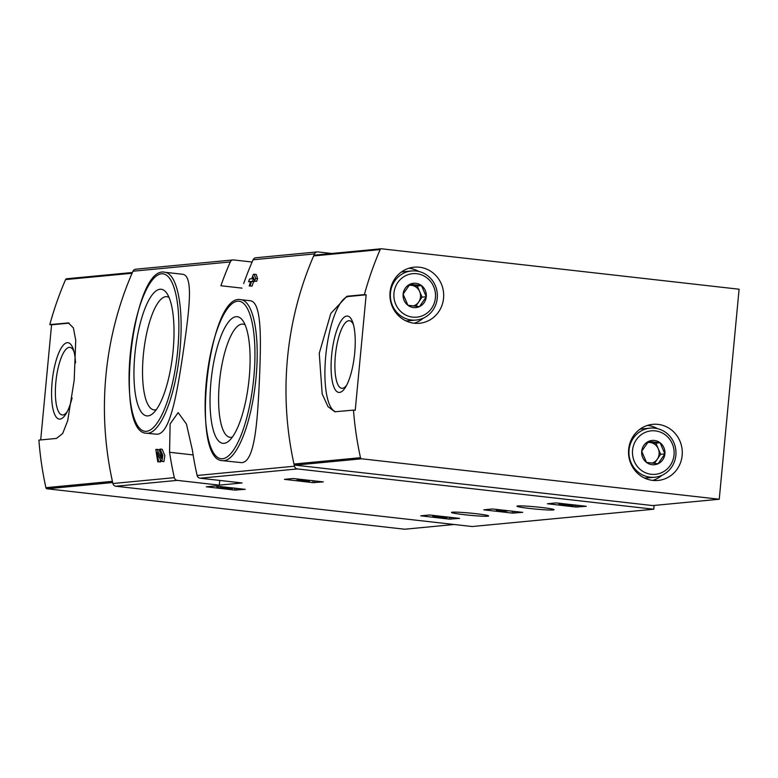 <?xml version="1.0" encoding="UTF-8"?>
<svg xmlns="http://www.w3.org/2000/svg" width="778" height="778" viewBox="0 0 778 778"><rect width="100%" height="100%" fill="white"/><g stroke="black" fill="none" stroke-linecap="round" stroke-linejoin="round"><path stroke-width="1.17" d="M215.02 485.958L245.177 489.343L234.703 490.072L206.296 486.804L215.02 485.958M429.475 514.997L459.633 518.381L449.159 519.111L420.752 515.833L429.475 514.997M242.104 482.953L200.072 478.207A3.52 3.355 -95.4 0 1 197.135 475.484A327.548 312.348 -95.4 0 1 192.38 450.092L186.457 424.068L178.162 412.593L170.119 423.922L169.575 452.271A327.548 312.348 84.6 0 0 174.33 477.663A3.52 3.355 84.6 0 0 177.267 480.376L219.308 485.132L242.104 482.953M654.104 505.437L653.753 509.22L472.178 526.531L115.834 486.231A3.52 3.355 -95.4 0 1 112.898 483.517A327.548 312.348 -95.4 0 1 132.96 271.221A3.52 3.355 -95.4 0 1 135.683 269.217L233.011 259.94A3.52 3.355 84.6 0 0 230.288 261.943A327.548 312.348 84.6 0 0 220.884 285.74L242.036 288.132M653.753 509.22L297.4 468.93A3.52 3.355 -95.4 0 1 294.463 466.207A327.548 312.348 -95.4 0 1 314.536 253.91A3.52 3.355 -95.4 0 1 317.92 251.916L331.846 253.492M475.65 513.655A18.662 1.109 -174.6 0 0 451.473 512.43A18.662 1.109 -174.6 0 0 469.951 515.289A18.662 1.109 -174.6 0 0 488.633 515.95A18.662 1.109 -174.6 0 0 475.65 513.655M541.099 507.421A18.662 1.109 -174.6 0 0 516.923 506.196A18.662 1.109 -174.6 0 0 535.4 509.055A18.662 1.109 -174.6 0 0 554.082 509.707A18.662 1.109 -174.6 0 0 541.099 507.421M556.153 502.919L586.311 506.303L575.827 507.032L547.43 503.755L556.153 502.919M492.542 508.977L522.699 512.362L512.216 513.101L483.819 509.823L492.542 508.977M293.141 478.509L323.298 481.893L312.814 482.632L284.417 479.355L293.141 478.509M156.952 434.25C170.1 434.066 177.17 393.367 183.452 350.489C189.375 309.362 193.829 274.751 182.159 274.216L164.771 272.242A81.009 23.914 96.5 0 1 179.699 352.92A81.009 23.914 96.5 0 1 148.063 433.239A81.009 23.914 96.5 0 1 146.565 433.229L156.952 434.25M157.788 461.792L158.624 461.714A327.548 312.348 -95.4 0 1 157.137 452.407L160.365 459.604L161.882 461.373L162.845 455.441L160.073 449.071A327.548 312.348 84.6 0 0 160.482 451.94L161.445 458.505L157.03 449.363L155.863 449.48A327.548 312.348 84.6 0 0 157.788 461.792L160.638 461.938A327.548 312.348 -95.4 0 1 160.161 459.166M162.067 456.501L159.033 449.596L157.03 449.363M161.882 461.393L163.886 461.617L164.848 455.665L162.194 449.305L160.287 449.101M254.231 274.235L253.395 274.323A327.548 312.348 84.6 0 0 251.732 278.767L249.563 278.981A327.548 312.348 84.6 0 0 248.59 281.685L250.759 281.48A327.548 312.348 84.6 0 0 249.203 285.944L250.049 285.866A327.548 312.348 -95.4 0 1 251.595 281.403L252.5 281.315A327.548 312.348 -95.4 0 1 253.482 278.602L252.578 278.689A327.548 312.348 -95.4 0 1 253.22 276.949L254.61 281.111L256.614 281.344A327.548 312.348 -95.4 0 1 257.586 278.631L256.244 274.469L254.231 274.235L255.583 278.407L257.586 278.631M249.203 285.944L252.053 286.09A327.548 312.348 -95.4 0 1 253.609 281.626L254.503 281.539A327.548 312.348 -95.4 0 1 254.659 281.121M250.594 281.918L248.59 281.685M241.569 462.647C254.795 462.249 257.528 421.88 259.463 378.672C261.233 336.932 261.641 301.047 249.709 300.678L240.849 299.676A81.009 23.914 96.5 0 1 255.777 380.354A81.009 23.914 96.5 0 1 224.132 460.673A81.009 23.914 96.5 0 1 222.644 460.664L241.569 462.647M243.689 283.562A327.548 312.348 -95.4 0 1 253.093 259.774A3.52 3.355 -95.4 0 1 255.816 257.761L317.249 251.907M252.111 262.03L233.672 259.94A3.52 3.355 84.6 0 0 233.011 259.94M158.624 461.714L160.638 461.938M254.61 281.111A327.548 312.348 -95.4 0 1 255.583 278.407M251.595 281.403L253.609 281.626M250.049 285.866L252.053 286.09M252.5 281.315L254.503 281.539M148.005 415.89A63.738 18.818 96.5 0 1 136.344 342.495A63.738 18.818 96.5 0 1 166.589 292.966A63.738 18.818 96.5 0 1 172.697 354.661A63.738 18.818 96.5 0 1 152.965 413.439A63.738 18.818 96.5 0 1 148.005 415.89M156.339 409.617A56.959 16.815 96.5 0 1 155.085 409.889A56.959 16.815 96.5 0 1 154.19 409.889A56.959 16.815 96.5 0 1 143.726 351.384A56.959 16.815 96.5 0 1 166.998 296.7A56.959 16.815 96.5 0 1 169.03 297.449M224.083 443.324A63.738 18.818 96.5 0 1 212.423 369.929A63.738 18.818 96.5 0 1 242.658 320.4A63.738 18.818 96.5 0 1 248.766 382.095A63.738 18.818 96.5 0 1 229.033 440.873A63.738 18.818 96.5 0 1 224.083 443.324M232.418 437.051A56.959 16.815 96.5 0 1 231.154 437.324A56.959 16.815 96.5 0 1 230.269 437.324A56.959 16.815 96.5 0 1 219.795 378.818A56.959 16.815 96.5 0 1 243.067 324.134A56.959 16.815 96.5 0 1 245.099 324.883M219.746 480.425L219.308 485.132M565.946 503.94L560.957 504.348L569.807 505.505L558.905 504.552L559.042 503.152M561.045 503.385L560.957 504.348M575.477 505.01L574.602 505.486L565.139 504.65L572.803 505.788L558.905 504.552M575.438 505.408L565.907 504.329M435.592 515.6L435.524 516.359L444.364 517.263L439.045 517.098L440.99 517.584L433.113 516.592L433.239 515.328M435.836 516.398L435.787 516.893M435.524 516.359L447.233 517.574L444.831 517.808L433.113 516.592M504.815 510.28L496.276 510.961L503.901 511.827L502.267 511.467L507.441 510.971L504.776 510.669M501.158 509.862L501.09 510.504M499.972 509.736L499.894 510.621M499.739 509.707L499.602 511.165M497.259 509.425L497.123 510.883M496.432 509.337L496.276 510.961M504.796 511.224L504.747 511.749M221.137 486.561L221.069 487.329L229.987 488.273L216.858 487.728L228.294 489.022L220.495 487.962L232.778 488.535L221.069 487.329M218.151 486.221L218.015 487.621M217.013 486.094L216.858 487.728M305.414 479.812L297.138 480.075L308.574 481.368L300.648 480.298L305.375 480.201M298.081 478.985L297.984 479.997M297.254 478.888L297.138 480.075M309.508 480.279L309.42 481.29M353.484 410.113L334.861 411.766L327.995 406.641L322.16 393.843L319.252 353.319L330.825 313.427L346.871 296.272L364.396 294.599A327.548 312.348 -95.4 0 1 380.16 249.592A1.41 1.342 -95.4 0 1 381.512 248.785L739.1 289.221L719.251 499.233L361.663 458.796A1.41 1.342 -95.4 0 1 360.486 457.697A327.548 312.348 -95.4 0 1 353.484 410.113L355.235 410.307L366.156 294.804L364.396 294.599M719.251 499.233L652.742 505.574L295.154 465.137A1.41 1.342 -95.4 0 1 293.977 464.038A327.548 312.348 -95.4 0 1 313.651 255.933A1.41 1.342 -95.4 0 1 315.012 255.126M652.761 480.396A28.173 26.87 -95.4 0 1 628.527 452.154A28.173 26.87 -95.4 0 1 652.732 424.341A28.173 26.87 -95.4 0 1 682.16 449.84A28.173 26.87 -95.4 0 1 658.081 480.434A28.173 26.87 -95.4 0 1 652.761 480.396M414.159 323.23A28.173 26.87 -95.4 0 1 389.924 294.988A28.173 26.87 -95.4 0 1 414.129 267.175A28.173 26.87 -95.4 0 1 443.557 292.674A28.173 26.87 -95.4 0 1 419.478 323.269A28.173 26.87 -95.4 0 1 414.159 323.23A28.173 26.87 -95.4 0 0 423.31 318.163M647.51 425.401A28.173 26.87 -95.4 0 1 657.459 428.639M661.913 475.329A28.173 26.87 -95.4 0 1 652.752 480.386M408.907 268.225A28.173 26.87 -95.4 0 1 418.856 271.473M335.775 411.795A58.117 17.155 96.5 0 1 326.089 352.609A58.117 17.155 96.5 0 1 348.632 296.476L366.156 294.804M339.558 392.413A38.423 11.339 96.5 0 1 333.324 343.497A38.423 11.339 96.5 0 1 352.852 322.656A38.423 11.339 96.5 0 1 345.558 387.162A38.423 11.339 96.5 0 1 339.558 392.413M346.648 385.207A34.008 10.036 96.5 0 1 342.398 388.3A34.008 10.036 96.5 0 1 341.863 388.3A34.008 10.036 96.5 0 1 335.61 353.368A34.008 10.036 96.5 0 1 349.507 320.721A34.008 10.036 96.5 0 1 353.484 324.805M646.518 462.433L641.714 451.279L648.502 441.437L660.084 442.75L664.879 453.905L658.1 463.746L646.518 462.433A12.205 11.631 -95.4 0 1 641.714 451.279A12.205 11.631 -95.4 0 1 648.502 441.437A12.205 11.631 -95.4 0 1 660.084 442.75A12.205 11.631 -95.4 0 1 664.879 453.905A12.205 11.631 -95.4 0 1 658.1 463.746A12.205 11.631 -95.4 0 1 646.518 462.433M674.03 454.936A21.833 20.821 -95.4 0 1 641.16 470.213A21.833 20.821 -95.4 0 1 644.709 432.626A21.833 20.821 -95.4 0 1 674.03 454.936M675.858 455.315A24.653 23.505 -95.4 0 1 654.794 477.215A24.653 23.505 -95.4 0 1 629.052 454.906A24.653 23.505 -95.4 0 1 650.116 428.133A24.653 23.505 -95.4 0 1 675.858 455.315M654.794 477.215L647.403 477.916A24.653 23.505 -95.4 0 1 644.456 478.003M639.808 429.31A24.653 23.505 -95.4 0 1 642.725 428.834L650.116 428.133M647.568 442.536A10.561 10.075 -95.4 0 1 650.068 442.497L647.821 442.235M650.068 442.497A10.561 10.075 -95.4 0 1 658.256 448.721L655.864 443.149L650.068 442.497M658.256 448.721A10.561 10.075 -95.4 0 1 657.264 459.224L660.658 454.303L658.256 448.721M654.386 463.406L657.264 459.224A10.561 10.075 -95.4 0 1 651.925 463.153M655.864 443.149L660.084 442.75M660.658 454.303L664.879 453.905M407.905 305.268L403.111 294.113L409.899 284.271L421.481 285.584L426.276 296.739L419.498 306.581L407.905 305.268A12.205 11.631 -95.4 0 1 403.111 294.113A12.205 11.631 -95.4 0 1 409.899 284.271A12.205 11.631 -95.4 0 1 421.481 285.584A12.205 11.631 -95.4 0 1 426.276 296.739A12.205 11.631 -95.4 0 1 419.498 306.581A12.205 11.631 -95.4 0 1 407.905 305.268M435.427 297.77A21.833 20.821 -95.4 0 1 402.557 313.048A21.833 20.821 -95.4 0 1 406.106 275.461A21.833 20.821 -95.4 0 1 435.427 297.77M437.255 298.149A24.653 23.505 -95.4 0 1 416.191 320.05A24.653 23.505 -95.4 0 1 390.449 297.741A24.653 23.505 -95.4 0 1 411.513 270.968A24.653 23.505 -95.4 0 1 437.255 298.149M416.191 320.05L408.8 320.75A24.653 23.505 -95.4 0 1 405.853 320.837M401.205 272.144A24.653 23.505 -95.4 0 1 404.122 271.668L411.513 270.968M408.965 285.37A10.561 10.075 -95.4 0 1 411.465 285.332L409.218 285.069M411.465 285.332A10.561 10.075 -95.4 0 1 419.653 291.555L417.251 285.983L411.465 285.332M419.653 291.555A10.561 10.075 -95.4 0 1 418.661 302.059L422.055 297.138L419.653 291.555M415.783 306.24L418.661 302.059A10.561 10.075 -95.4 0 1 413.322 305.987M417.251 285.983L421.481 285.584M422.055 297.138L426.276 296.739M66.937 278.777A1.41 1.342 84.6 0 0 65.576 279.584A327.548 312.348 84.6 0 0 49.821 324.591L68.386 322.938L73.375 327.849L75.738 340.249L74.192 380.277L67.686 420.733L62.668 433.492L56.424 438.432L38.9 440.105A327.548 312.348 84.6 0 0 45.902 487.689A1.41 1.342 84.6 0 0 47.079 488.788L404.667 529.225L454.196 524.498M65.576 279.584L132.085 273.243A327.548 312.348 84.6 0 0 112.411 481.349L45.902 487.689M49.821 324.591L51.572 324.796L40.689 439.93M67.346 322.928L69.096 323.123A58.117 17.155 96.5 0 1 69.213 323.113M72.091 397.918A38.423 11.339 96.5 0 1 66.023 413.808A38.423 11.339 96.5 0 1 51.581 391.431A38.423 11.339 96.5 0 1 67.248 342.69A38.423 11.339 96.5 0 1 73.317 349.303A38.423 11.339 96.5 0 1 75.554 362.888M69.096 323.123L51.572 324.796M67.112 411.854A34.008 10.036 96.5 0 1 62.328 414.956A34.008 10.036 96.5 0 1 55.948 381.23A34.008 10.036 96.5 0 1 69.252 347.348A34.008 10.036 96.5 0 1 69.971 347.367A34.008 10.036 96.5 0 1 73.949 351.452M115.834 486.231L177.267 480.376M200.072 478.207L297.4 468.93M197.135 475.484L294.463 466.207M253.093 259.774L314.536 253.91M132.96 271.221L230.288 261.943M112.898 483.517L174.33 477.663M160.638 457.561L161.989 457.707M146.556 431.304A79.249 23.389 96.5 0 1 137.152 315.129A79.249 23.389 96.5 0 1 178.288 311.21A79.249 23.389 96.5 0 1 146.556 431.304M222.625 458.738A79.249 23.389 96.5 0 1 213.221 342.563A79.249 23.389 96.5 0 1 254.367 338.644A79.249 23.389 96.5 0 1 222.625 458.738M169.575 452.271L193.129 454.936M577.772 505.272L577.587 507.139M576.012 505.078L575.827 507.032M451.094 517.351L450.919 519.218M449.344 517.146L449.159 519.111M514.151 511.34L513.976 513.208M512.401 511.136L512.216 513.101M236.638 488.312L236.454 490.189M234.888 488.117L234.703 490.072M314.75 480.862L314.575 482.739M312.999 480.668L312.814 482.632M313.651 255.933L380.16 249.592M293.977 464.038L360.486 457.697M295.154 465.137L361.663 458.796M346.871 296.272L348.632 296.476M112.674 482.535L47.079 488.788M160.19 449.071L162.194 449.305M146.565 433.229C113.539 433.434 132.62 264.666 164.771 272.242M222.644 460.664C189.608 460.868 208.698 292.1 240.849 299.676M572.851 505.292L572.803 505.788M432.967 515.299L432.84 516.67M447.301 516.923L447.233 517.574M232.846 487.884L232.778 488.535M314.74 255.116L381.249 248.775M132.406 272.504L66.665 278.767"/></g></svg>
